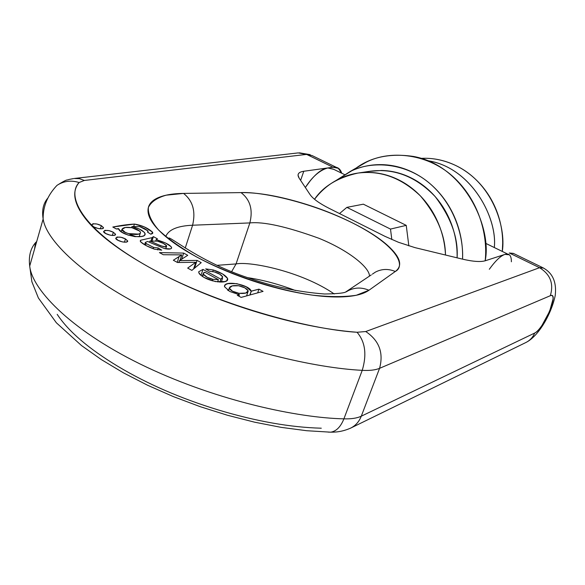 <?xml version="1.0" encoding="UTF-8"?>
<svg xmlns="http://www.w3.org/2000/svg" width="585" height="585" viewBox="0 0 585 585"><rect width="100%" height="100%" fill="white"/><g stroke="black" fill="none" stroke-linecap="round" stroke-linejoin="round"><path stroke-width="0.88" d="M421.032 158.367L425.748 158.279C435.686 158.433 445.353 160.685 454.742 165.043C464.139 169.423 472.49 175.61 479.802 183.61C487.108 191.624 492.753 200.816 496.745 211.192C500.716 221.576 502.698 232.289 502.69 243.331L502.303 251.44C506.281 226.483 491.941 182.037 454.742 165.043C443.496 159.954 432.256 157.731 421.046 158.374M427.533 160.67C470.837 167.069 497.696 217.576 494.303 247.543C497.513 218.037 471.846 168.473 429.258 160.999L425.851 160.012M336.221 180.399L350.203 171.485C372.016 160.166 406.414 162.762 430.684 184.246C454.925 205.671 463.7 237.217 462.559 259.155L462.625 255.513C462.589 243.74 460.461 232.318 456.241 221.232C452.008 210.161 446.033 200.341 438.326 191.77C430.611 183.229 421.814 176.612 411.942 171.917C402.07 167.244 391.928 164.824 381.515 164.634C371.117 164.473 361.252 166.491 351.921 170.681L336.148 180.436M369.237 171.376L381.574 170.469C391.285 170.659 400.74 172.941 409.939 177.313C419.131 181.701 427.321 187.88 434.501 195.851C441.675 203.836 447.233 212.991 451.174 223.302C455.101 233.627 457.082 244.267 457.119 255.228L457.09 257.831C458.435 238.197 451.152 217.817 435.255 196.692C416.198 176.721 394.641 168.209 370.597 171.171L359.088 172.904M314.525 199.28C323.242 186.359 337.677 177.628 357.823 173.094C380.55 170.147 401.42 177.767 420.44 195.953C436.907 215.448 445.251 235.141 445.485 255.023C445.053 245.166 443.057 235.558 439.51 226.212C435.496 215.711 429.858 206.395 422.582 198.256C415.291 190.14 406.992 183.851 397.668 179.368C388.345 174.922 378.773 172.59 368.938 172.385C359.117 172.202 349.793 174.081 340.975 178.037C332.17 182.008 324.499 187.69 317.969 195.076L314.518 199.273M363.351 204.18L406.239 225.364L408.842 245.875L406.239 225.364L390.495 229.079L391.833 239.558L390.495 229.079L346.883 207.368L339.512 213.554L346.883 207.368L363.351 204.18L346.883 207.368L390.495 229.079L406.239 225.364L363.351 204.18M356.331 167.932C371.395 156.912 390.444 153.087 413.478 156.451C465.28 165.716 492.124 228.603 485.162 260.8C487.831 238 480.738 203.397 454.991 178.462C429.185 153.409 390.261 149.577 366.056 162.301L356.331 167.932M525.783 342.561C529.864 340.543 532.833 337.37 534.705 333.048L361.289 416.184C357.084 418.173 351.292 419.065 343.907 418.845C340.682 426.86 336.287 431.306 330.722 432.176L328.119 432.11L330.803 432.161C336.331 431.255 340.704 426.816 343.907 418.845C298.182 417.88 218.856 401.244 146.477 367.058C74.039 332.843 32.27 290.752 29.703 266.08C28.497 256.464 30.405 248.705 35.429 242.79L36.723 241.481L35.429 242.79C30.405 248.705 28.497 256.464 29.703 266.08C32.27 290.752 74.039 332.843 146.477 367.058C218.856 401.244 298.182 417.88 343.907 418.845L362.239 370.334C316.397 368.155 236.34 350.386 162.805 316.426C89.198 282.431 46.281 242 43.144 218.965C41.74 210.403 43.268 203.492 47.721 198.235C43.268 203.492 41.74 210.403 43.144 218.965C46.281 242 89.198 282.431 162.805 316.426C236.34 350.386 316.397 368.155 362.239 370.334L343.907 418.845C351.292 419.065 357.084 418.173 361.289 416.184L379.57 368.331L550.302 295.717C552.284 294.891 553.198 295.995 553.059 299.037L549.644 311.22L542.098 325.209C539.194 329.45 536.73 332.068 534.705 333.048L361.289 416.184L379.57 368.331C375.416 370.071 369.64 370.736 362.239 370.334C366.97 354.503 365.237 341.808 357.062 332.265L365.749 331.534L539.531 267.703L509.294 252.991L513.784 253.583M192.597 225.225L185.218 248.098L192.597 225.225C195.858 211.382 192.838 200.779 183.551 193.416L241.02 192.604C255.967 192.428 273.795 195.193 294.511 200.889C315.161 206.542 334.591 213.934 352.784 223.068C371.087 232.23 384.374 241.342 392.645 250.417C401.003 259.572 401.888 266.599 395.299 271.491L368.952 290.248C363.585 294.109 354.788 296.317 342.547 296.866C330.225 297.392 315.549 296.068 298.518 292.88C281.429 289.663 263.857 284.873 245.795 278.511C227.748 272.127 211.302 264.91 196.458 256.859C181.686 248.815 170.096 240.866 161.687 233.02C153.358 225.203 148.831 218.285 148.1 212.26C147.413 206.278 150.243 201.671 156.59 198.447C162.93 195.244 171.917 193.562 183.551 193.416L166.198 195.178C156.97 197.796 151.025 201.898 148.363 207.485C147.851 213.869 151.186 221.291 158.367 229.759C167.771 238.621 180.465 247.66 196.458 256.859C230.636 275.008 275.645 289.831 312.463 295.147C329.977 297.026 344.609 297.063 356.36 295.242L368.952 290.248C361.589 287.155 354.576 287.352 347.929 290.84L346.305 291.842L347.929 290.84C354.576 287.352 361.589 287.155 368.952 290.248L395.299 271.491C388.323 268.595 381.669 268.815 375.336 272.149L372.367 274.16L375.336 272.149C381.669 268.815 388.323 268.595 395.299 271.491C406.056 265.934 397.573 245.715 352.784 223.068C307.593 200.662 259.352 191.602 241.02 192.604L183.551 193.416C192.838 200.779 195.858 211.382 192.597 225.225L249.861 222.922C263.689 221.503 286.708 226.629 318.92 238.285C349.735 250.797 369.786 267.923 369.457 276.149C369.786 267.923 349.735 250.797 318.92 238.285C286.708 226.629 263.689 221.503 249.861 222.922L192.597 225.225C177.43 225.883 168.48 229.678 165.745 236.603C168.48 229.678 177.43 225.883 192.597 225.225M236.069 263.923L249.861 222.922C253.115 209.722 250.168 199.617 241.02 192.604C250.168 199.617 253.115 209.722 249.861 222.922L236.069 263.923L217.013 265.334L236.069 263.923L231.653 271.63L236.069 263.923C250.417 261.122 301.692 271.528 334.225 293.948C301.692 271.528 250.417 261.122 236.069 263.923M321.289 428.205C290.314 427.364 256.047 421.302 218.49 410.012C180.889 398.531 147.303 383.95 117.717 366.247C88.532 348.594 68.357 331.293 57.191 314.335M511.392 261.773C511.392 255.513 509.264 253.042 505.009 254.38L485.353 260.742C480.636 262.146 472.943 261.597 462.26 259.082L414.984 247.63L398.502 242.292L385.018 236.369L329.055 208.311C319.293 203.339 312.968 198.783 310.079 194.63L299.154 178.184L298.05 175.273C298.058 173.138 299.973 171.807 303.783 171.259L300.624 180.399L303.783 171.259L327.768 167.953L333.75 169.336M341.713 173.211C340.287 168.648 337.384 166.652 333.004 167.23L303.783 171.259C298.35 172.085 296.807 174.388 299.154 178.184L310.079 194.63C312.968 198.783 319.293 203.339 329.055 208.311L385.018 236.369L398.502 242.292L414.984 247.63L462.26 259.082C472.943 261.597 480.636 262.146 485.353 260.742L505.009 254.38C500.709 255.762 495.473 260.734 489.309 269.275M305.333 187.485L310.328 180.692C316.69 172.919 322.51 168.67 327.768 167.953C319.695 170.235 312.229 176.75 305.355 187.522M505.009 254.38L509.177 254.782M344.485 174.564L333.172 169.058L327.768 167.953L333.004 167.23L306.62 154.396L84.342 180.458L79.107 182.527C71.641 191.478 73.761 203.521 85.476 218.666C97.505 234 118.66 250.153 148.941 267.133C179.624 284.171 214.205 298.723 252.676 310.789C291.096 322.686 325.889 329.845 357.062 332.265C309.809 329.589 217.415 305.29 148.941 267.133C81.022 229.057 66.193 195.88 79.107 182.527C71.078 180.063 63.743 180.984 57.096 185.299C68.584 178.052 66.449 180.707 68.964 179.471L73.549 178.586M350.137 428.352L350.664 428.11C355.563 425.661 359.11 421.69 361.289 416.184C359.095 421.705 355.541 425.69 350.612 428.132M35.429 242.79L34.588 248.954L35.429 242.79M241.115 297.407L237.298 295.308L239.397 294.745L229.795 291.498L224.53 286.716L229.795 291.498L239.397 294.745L238.907 296.193L239.397 294.745L237.298 295.308L241.115 297.407L263.067 291.381L241.115 297.407M212.282 280.858L212.801 279.286C208.428 278.233 205.298 276.573 203.412 274.314L203.17 273.692L204.801 272.208L203.426 272.954L203.302 274.124L207.2 277.268L212.801 279.286L218.373 279.63L212.801 279.286L212.282 280.858M202.681 276.544L203.412 274.314L202.681 276.544M150.784 234.19L147.5 232.091L148.02 230.921L144.458 228.516L139.808 226.636L148.02 230.921L147.5 232.091L150.784 234.19L152.787 232.815L152.407 232.048L152.641 233.393L150.784 234.19M195.77 262.299L177.467 262.497L173.343 260.237L181.664 254.892L163.295 254.724L159.42 252.596L183.668 253.093L187.748 255.316L179.463 260.596L178.966 262.482L179.551 260.647L197.079 260.391L201.225 262.643L191.865 270.394L187.668 268.091L195.77 262.299L193.598 268.961L195.77 262.299L177.467 262.497L173.343 260.237L179.076 256.61L177.226 262.365L179.076 256.61L181.664 254.892L163.295 254.724L159.42 252.596L183.668 253.093L181.657 259.323L183.668 253.093L187.748 255.316L179.463 260.596L178.856 262.482L179.463 260.596L197.079 260.391L194.871 267.133L195.434 267.44L194.183 267.148L194.871 267.133L197.079 260.391L201.225 262.643L191.865 270.394L187.668 268.091L195.77 262.299M131.874 227.697C136.948 229.02 139.822 230.614 140.502 232.486C141.051 236.377 122.543 234.073 121.958 229.444L125.212 232.34L128.378 233.612L138.44 234.095C140.795 233.459 141.153 232.435 139.501 231.002L131.874 227.697L125.373 227.463L121.943 229.342C123.15 227.397 126.462 226.848 131.874 227.697M121.175 231.85L121.943 229.342L121.175 231.85M251.184 291.154L250.014 294.964L251.294 291.22L258.95 289.144L263.067 291.381L258.95 289.144L257.671 292.858L258.95 289.144L251.184 291.154L249.868 295.001L251.184 291.154C249.788 284.844 224.018 279.696 224.494 286.474L225.437 284.646L227.96 283.615L236.815 283.652L246.248 286.84L251.184 291.154M191.792 270.358L192.721 269.685L191.792 270.358M157.533 241.181L149.935 241.013L160.89 245.854L165.182 246.797L166.506 245.7L163.2 243.345L157.533 241.181C162.147 242.592 165.138 244.099 166.506 245.7L166.623 246.022C166.52 249.02 155.573 243.367 149.935 241.013L157.533 241.181M221.474 281.48L222.242 281.999L221.474 281.48M149.548 242.248L149.935 241.013L149.548 242.248M147.632 241.451L151.581 243.17L147.632 241.451L145.365 242.424L146.118 243.536L153.614 247.389L158.228 247.981L161.701 250.161L154.462 249.166L146.323 245.707L140.744 241.956L140.619 240.238L152.085 237.642L153.387 236.625L157.431 238.826L156.136 239.653L165.555 243.002L171.156 246.724L171.61 248.077L170.403 248.903L164.524 248.581L151.581 243.17L164.524 248.581C169.006 249.502 171.376 249.203 171.632 247.682C170.454 245.02 165.284 242.344 156.136 239.653L157.431 238.826L153.387 236.625L152.122 240.654L153.387 236.625L152.085 237.642L140.619 240.238L140.217 240.976L140.744 241.956C143.574 244.523 148.144 246.928 154.462 249.166L161.701 250.161L158.228 247.981L153.614 247.389L146.118 243.536L145.365 242.424L147.632 241.451M202.966 269.4L220.889 279.191L222.731 276.932L219.777 274.219L214.402 271.93L209.459 271.221L205.671 268.881L213.291 269.97L222.629 274.014L227.558 278.423C228.099 279.871 227.119 280.924 224.618 281.582L215.419 281.597L204.618 277.685C200.406 275.396 198.454 273.4 198.761 271.696L202.966 269.4L220.889 279.191L219.916 282.087L220.889 279.191L222.731 276.932C221.518 274.957 218.739 273.29 214.402 271.93L209.459 271.221L205.671 268.881L213.291 269.97L212.764 271.557L213.291 269.97C220.874 272.486 225.627 275.301 227.558 278.423L227.697 279.001C228.589 285.173 202.841 281.327 198.739 272.296L198.761 271.696L202.966 269.4L201.006 275.352L202.966 269.4M101.337 225.642L103.494 227.616L102.178 228.808L98.141 228.508L93.761 226.892L91.618 224.911L92.964 223.726L96.986 224.04L101.337 225.642L100.371 228.859L101.337 225.642L103.508 227.689C102.214 230.636 90.924 226.826 91.604 224.859C93.863 223.273 97.11 223.536 101.337 225.642M112.803 227.031L134.426 224.07L144.415 226.936L152.407 232.048C147.851 227.967 141.862 225.313 134.426 224.07C128.049 224.413 120.846 225.4 112.803 227.031L116.335 228.969L112.803 227.031M139.808 226.636L131.925 226.57L139.157 228.932L144.085 232.165C146.14 234.336 145.219 235.77 141.336 236.472L135.011 236.632L127.925 235.024L121.249 231.894L118.47 228.603L116.335 228.969L118.579 228.954C121.197 235.952 146.594 239.609 145 233.781C143.881 230.929 139.523 228.53 131.925 226.57L139.808 226.636M125.461 238.921L127.684 240.94L126.44 242.183L122.419 241.912L117.995 240.274L115.771 238.241L117.058 237.013L121.066 237.298L125.461 238.921L124.437 242.234L125.461 238.921L127.72 241.064C126.316 244.047 115.121 240.194 115.75 238.146C118.016 236.537 121.249 236.801 125.461 238.921M113.344 232.252L115.537 234.249L114.258 235.47L110.229 235.185L105.819 233.554L103.64 231.543L104.956 230.344L108.971 230.636L113.344 232.252L112.349 235.514L113.344 232.252L115.559 234.351C114.207 237.313 102.967 233.481 103.625 231.47C105.885 229.876 109.124 230.139 113.344 232.252M131.596 227.638L131.925 226.57L131.596 227.638M180.187 259.798L180.897 259.813L180.187 259.798M155.778 240.793L156.136 239.653L155.778 240.793M238.651 285.743C244.142 287.016 247.331 288.793 248.223 291.074C247.667 293.048 244.596 293.802 239.009 293.319L245.766 293.048L248.179 290.833L244.932 287.9L238.651 285.743L232.223 285.897L229.269 288.134L232.45 291.184L239.009 293.319C233.517 292.193 230.263 290.467 229.269 288.134L229.261 288.061C230.154 285.933 233.283 285.166 238.651 285.743M238.578 294.584L239.009 293.319L238.578 294.584M157.621 249.905L158.228 247.981L157.621 249.905M153.182 248.764L153.614 247.389L153.182 248.764M247.214 295.732L246.753 295.366L247.214 295.732M228.596 290.036L227.55 290.131L228.596 290.036M140.298 241.261L140.619 240.238L140.298 241.261M151.091 240.793L152.085 237.642L151.091 240.793M178.995 262.051L178.301 262.489M180.026 260.31L181.752 254.943L180.026 260.31M151.815 233.92L152.407 232.048L151.815 233.92M133.738 226.293L134.426 224.07L133.738 226.293M145.57 245.29L146.118 243.536L145.57 245.29M217.605 281.926L218.373 279.63L204.801 272.208L218.373 279.63L217.605 281.926M144.641 244.764L145.365 242.424L144.641 244.764M136.027 236.669L129.819 234.38M226.805 280.676L227.558 278.423L226.805 280.676M228.406 290.694L229.269 288.134L228.406 290.694M336.273 167.317L312.076 155.559L306.62 154.396L333.004 167.23L338.291 168.304L341.684 173.197M542.229 267.411L513.359 253.385L509.294 252.991L539.531 267.703L543.129 267.791M74.244 178.476L79.341 178.644L84.342 180.458L306.62 154.396L298.174 152.904L312.054 155.544M543.502 268.076L539.531 267.703C550.346 274.358 553.936 283.696 550.302 295.717C559.772 291.103 543.64 329.487 534.705 333.048C532.84 337.355 529.878 340.521 525.82 342.539M357.062 332.265C365.237 341.808 366.97 354.503 362.239 370.334C369.64 370.736 375.416 370.071 379.57 368.331C383.767 352.806 379.16 340.543 365.749 331.534L357.062 332.265M57.023 185.357C63.685 180.992 71.041 180.048 79.107 182.527L84.342 180.458L79.436 178.666L74.449 178.454M365.749 331.534C379.16 340.543 383.767 352.806 379.57 368.331L550.302 295.717C553.936 283.696 550.346 274.358 539.531 267.703L365.749 331.534M366.056 162.301L350.21 171.478M56.95 185.408C47.539 195.339 42.932 206.527 43.144 218.965L29.703 266.08L31.883 281.765L38.391 297.999L56.379 322.803L81.505 345.552L101.293 359.563L123.464 372.857L147.639 385.274L173.372 396.608L200.158 406.663L227.441 415.248L254.665 422.195L281.268 427.379L306.752 430.721L330.664 432.176M507.012 253.729L485.36 243.184M350.729 428.074L525.878 342.517M330.825 432.161C333.421 432.147 340.77 432.461 350.656 428.103M295.432 290.526C279.001 284.273 263.096 279.988 247.718 277.656M139.193 236.713L140.29 233.174M121.219 231.872L121.958 229.444M171.405 248.398L171.632 247.682M246.57 295.908L247.938 291.9M202.308 276.303L203.17 273.692M144.517 235.338L145 233.781M152.59 233.452L152.787 232.815M147.917 232.355L148.1 231.762M165.73 248.844L166.484 246.453M227.273 280.259L227.697 279.001M228.384 290.672L229.261 288.061M221.276 282.065L222.549 278.248M144.671 244.786L145.373 242.548M127.72 241.064L127.508 241.744M103.508 227.689L103.304 228.362M115.559 234.351L115.355 235.024M298.218 152.904L74.5 178.447M526.675 342.101C539.056 335.402 551.341 313.845 555.202 295.666C557.139 279.359 550.353 271.835 543.341 267.988M299.366 152.817L310.16 154.659M371.278 274.899L345.369 292.193C342.839 293.209 335.892 293.816 324.536 293.999C298.343 291.988 273.005 286.628 248.515 277.933C201.715 262.548 172.465 238.241 168.948 237.971"/></g></svg>
